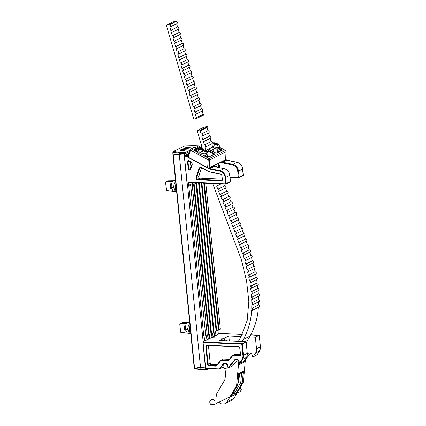 <?xml version="1.0" encoding="UTF-8"?>
<svg xmlns="http://www.w3.org/2000/svg" width="426" height="426" viewBox="0 0 426 426"><rect width="100%" height="100%" fill="white"/><g stroke="black" fill="none" stroke-linecap="round" stroke-linejoin="round"><path stroke-width="0.64" d="M172.855 153.871L194.091 366.685L200.545 367.67L179.303 154.883L184.527 155.117L186.024 154.883L188.303 153.754M195.305 368.815A0.735 0.506 -82.2 0 1 195.135 368.831L201.232 369.661L200.545 367.67L205.454 367.888L194.426 366.834L173.185 154.047L179.303 154.883L179.676 152.401L185.326 152.556L189.772 150.341M193.42 145.575L198.585 145.809L199.309 146.677A0.735 0.607 -116.5 0 0 198.612 145.942L193.335 145.601L184.825 145.862L173.563 151.475A0.735 0.607 -116.5 0 0 173.307 151.528L172.85 152.236L172.855 153.892L173.185 154.047L184.527 155.117L184.517 153.397L179.298 153.163L173.004 152.157L173.009 153.743M201.354 147.268L199.751 147.939M215.923 335.438L215.54 331.598M214.47 336.162L199.187 182.892M211.978 337.403L211.594 333.563M211.253 337.765L210.87 333.92M206.887 339.937L206.477 335.832M174.937 182.669A4.015 2.055 92.6 0 0 173.962 185.15A4.015 2.055 92.6 0 0 174.442 188.984L174.953 190.544M171.88 182.781L171.236 185.028L171.204 187.302L171.715 188.862L172.844 190.449M173.994 182.876L173.962 185.15L173.318 187.397L171.204 187.302M173.318 187.397L174.442 188.984M170.986 183.079A4.015 2.055 92.6 0 0 170.735 188.542C170.049 186.689 170.134 184.868 170.986 183.079M189.096 324.527A4.015 2.055 92.6 0 0 188.122 327.008A4.015 2.055 92.6 0 0 188.601 330.842L189.112 332.402M186.04 324.639L185.395 326.886L185.363 329.16L185.874 330.72L187.003 332.307M188.154 324.734L188.122 327.008L187.477 329.255L185.363 329.16M187.477 329.255L188.601 330.842M185.145 324.937A4.015 2.055 92.6 0 0 184.895 330.4C184.208 328.542 184.293 326.721 185.145 324.937M189.836 324.058L179.767 323.861L180.837 323.44L186.471 323.377L181.3 323.212L182.269 322.727L189.687 322.599M181.322 323.435L181.204 323.148M179.777 323.92L180.693 332.285L190.789 333.633M180.603 332.195L179.767 323.861M189.032 323.867L189.969 333.297M175.677 182.2L165.607 182.003L166.678 181.588L172.312 181.519L167.141 181.354L168.11 180.869L175.528 180.741M167.162 181.577L167.045 181.29M165.618 182.062L166.534 190.433L176.63 191.775M166.444 190.337L165.607 182.003M174.873 182.008L175.81 191.439M218.021 163.531A1.145 0.948 63.5 0 1 218.33 165.592M206.706 153.019L207.553 155.921A1.145 0.948 63.5 0 1 208.815 156.832M210.976 150.49L213.538 149.217A1.145 0.948 63.5 0 0 212.707 147.098L205.955 150.458A1.145 0.948 63.5 0 1 206.802 152.572L209.72 151.113M205.188 147.119L211.94 143.754A1.145 0.948 63.5 0 0 211.11 141.64L204.358 145A1.145 0.948 63.5 0 1 204.997 147.183L205.955 150.458M203.591 141.656L210.343 138.296A1.145 0.948 63.5 0 0 209.512 136.176L202.76 139.542A1.145 0.948 63.5 0 1 203.399 141.725L204.358 145M201.993 136.198L208.745 132.837A1.145 0.948 63.5 0 0 207.915 130.718L201.163 134.078A1.145 0.948 63.5 0 1 201.802 136.267L202.76 139.542M216.307 183.67L215.849 183.899A1.145 0.948 63.5 0 1 216.632 186.045L217.84 189.256A1.145 0.948 63.5 0 1 218.66 191.391L219.917 194.581A1.145 0.948 63.5 0 1 220.764 196.711L222.047 199.895A1.145 0.948 63.5 0 1 222.905 202.015L224.198 205.194A1.145 0.948 63.5 0 1 225.066 207.313L226.366 210.492A1.145 0.948 63.5 0 1 227.228 212.611L228.522 215.79A1.145 0.948 63.5 0 1 229.38 217.915L230.658 221.099A1.145 0.948 63.5 0 1 231.499 223.224L232.761 226.419A1.145 0.948 63.5 0 1 233.586 228.549L234.822 231.749A1.145 0.948 63.5 0 1 235.631 233.89L236.824 237.101A1.145 0.948 63.5 0 1 237.612 239.247L238.768 242.474A1.145 0.948 63.5 0 1 239.524 244.63L240.631 247.868A1.145 0.948 63.5 0 1 241.35 250.035L242.41 253.289A1.145 0.948 63.5 0 1 243.092 255.462L244.082 258.731A1.145 0.948 63.5 0 1 244.721 260.914L245.642 264.195A1.145 0.948 63.5 0 1 246.233 266.388L247.075 269.685A1.145 0.948 63.5 0 1 247.607 271.889L248.358 275.201A1.145 0.948 63.5 0 1 248.827 277.411L249.471 280.729A1.145 0.948 63.5 0 1 249.87 282.944L250.403 286.272A1.145 0.948 63.5 0 1 250.712 288.487L251.116 291.815A1.145 0.948 63.5 0 1 251.34 294.036L251.596 297.353A1.145 0.948 63.5 0 1 251.713 299.563L251.809 302.87A1.145 0.948 63.5 0 1 251.814 305.059L251.734 308.333A1.145 0.948 63.5 0 1 251.612 310.506C251.026 321.012 248.262 330.651 243.31 339.421L250.062 336.061C255.014 327.285 257.778 317.647 258.369 307.141M217.84 189.256L224.593 185.89A1.145 0.948 63.5 0 1 225.413 188.026L226.669 191.221A1.145 0.948 63.5 0 1 227.516 193.345L228.799 196.53A1.145 0.948 63.5 0 1 229.657 198.649L223.059 201.935M219.917 194.581L226.669 191.221M222.047 199.895L228.799 196.53M224.198 205.194L230.951 201.833A1.145 0.948 63.5 0 1 231.819 203.947L225.216 207.238M226.366 210.492L233.118 207.127A1.145 0.948 63.5 0 1 233.98 209.246L227.383 212.531M228.522 215.79L235.274 212.43A1.145 0.948 63.5 0 1 236.132 214.55L229.539 217.835M230.658 221.099L237.41 217.734A1.145 0.948 63.5 0 1 238.256 219.864L239.513 223.054A1.145 0.948 63.5 0 1 240.344 225.189L241.574 228.389A1.145 0.948 63.5 0 1 242.383 230.53L243.576 233.741A1.145 0.948 63.5 0 1 244.364 235.887L245.52 239.114A1.145 0.948 63.5 0 1 246.276 241.265L247.384 244.508A1.145 0.948 63.5 0 1 248.257 246.617L241.505 249.977M232.761 226.419L239.513 223.054M234.822 231.749L241.574 228.389M236.824 237.101L243.576 233.741M238.768 242.474L245.52 239.114M240.631 247.868L247.384 244.508M242.41 253.289L249.162 249.924A1.145 0.948 63.5 0 1 250.014 252.038L243.262 255.398M244.082 258.731L250.834 255.366A1.145 0.948 63.5 0 1 251.67 257.485L244.918 260.845M245.642 264.195L252.394 260.834A1.145 0.948 63.5 0 1 253.204 262.954L246.452 266.319M247.075 269.685L253.827 266.325A1.145 0.948 63.5 0 1 254.604 268.449L247.852 271.815M248.358 275.201L255.11 271.836A1.145 0.948 63.5 0 1 255.856 273.966L249.103 277.331M249.471 280.729L256.223 277.369A1.145 0.948 63.5 0 1 256.937 279.499L250.184 282.864M250.403 286.272L257.155 282.912A1.145 0.948 63.5 0 1 257.826 285.042L251.074 288.407M251.116 291.815L257.868 288.455A1.145 0.948 63.5 0 1 258.497 290.591L251.745 293.951M251.596 297.353L258.348 293.993A1.145 0.948 63.5 0 1 258.923 296.123L252.171 299.483M251.809 302.87L258.561 299.505A1.145 0.948 63.5 0 1 259.083 301.629L252.33 304.989M251.734 308.333L258.486 304.973A1.145 0.948 63.5 0 1 258.944 307.082L252.192 310.447M226.041 368.309L225.13 378.474A4.585 3.786 63.5 0 1 224.603 380.178L217.026 393.182A6.875 5.682 -116.5 0 0 216.248 397.117M218.799 402.25A6.875 5.682 -116.5 0 0 225.21 403.539A6.875 5.682 -116.5 0 0 227.266 401.585L236.164 386.307A4.585 3.786 -116.5 0 0 236.691 384.603L238.794 361.157M225.21 403.539L231.962 400.174A6.875 5.682 -116.5 0 0 234.018 398.225L242.916 382.947A4.585 3.786 -116.5 0 0 243.443 381.243L245.435 359.043M246.569 346.407L246.947 342.206A4.585 3.786 63.5 0 1 247.469 340.502L250.062 336.061M214.214 152.242L213.351 149.308M212.707 147.098L211.754 143.85M211.11 141.64L210.162 138.386M209.512 136.176L208.564 132.928M201.163 134.078L200.204 130.803A1.145 0.948 63.5 0 0 200.396 130.739L207.148 127.379A1.145 0.948 63.5 0 0 207.622 126.426L203.905 127.198L197.153 130.558L202.632 149.292M207.915 130.718L206.967 127.47M224.593 185.89L223.879 184.011M230.951 201.833L229.657 198.649M233.118 207.127L231.819 203.947M235.274 212.43L233.98 209.246M237.41 217.734L236.132 214.55M249.162 249.924L248.108 246.67M250.834 255.366L249.844 252.101M252.394 260.834L251.473 257.549M253.827 266.325L252.985 263.028M255.11 271.836L254.359 268.529M256.223 277.369L255.579 274.046M257.155 282.912L256.622 279.584M257.868 288.455L257.464 285.127M258.348 293.993L258.092 290.67M258.561 299.505L258.465 296.203M258.486 304.973L258.571 301.699M242.043 341.588L243.31 339.421M212.686 183.505L241.494 260.052L246.606 281.128L248.827 301.486L247.186 320.411L240.749 337.317L238.358 341.423M197.153 130.558L200.87 129.786A1.145 0.948 63.5 0 1 200.396 130.739M200.87 129.786L207.622 126.426M233.98 391.462L235.03 392.319L235.456 394.455L233.182 392.836M231.845 395.131L237.367 385.658L237.91 383.901L238.784 373.666M238.773 374.3L243.331 371.137C242.804 372.59 242.224 373.314 241.579 373.304A2.29 1.896 63.5 0 1 240.812 372.91M243.901 361.482L244.13 362.244L243.193 361.85M240.072 362.888L239.508 364.544L239.737 363.511M196.37 117.704A1.145 0.948 63.5 0 1 197.398 118.146L193.846 119.248L166.342 25.246L173.094 21.886L175.97 21.529A1.145 0.948 63.5 0 1 176.801 23.643L170.049 27.008A1.145 0.948 63.5 0 1 169.857 27.072L170.815 30.347A1.145 0.948 63.5 0 1 171.454 32.53L172.413 35.811A1.145 0.948 63.5 0 1 173.052 37.994L174.01 41.269A1.145 0.948 63.5 0 1 174.649 43.452L175.608 46.727A1.145 0.948 63.5 0 1 176.247 48.91L177.205 52.185A1.145 0.948 63.5 0 1 177.844 54.374L178.803 57.648A1.145 0.948 63.5 0 1 179.442 59.832L180.4 63.107A1.145 0.948 63.5 0 1 181.039 65.29L181.998 68.565A1.145 0.948 63.5 0 1 182.637 70.748L183.595 74.023A1.145 0.948 63.5 0 1 184.234 76.211L185.193 79.486A1.145 0.948 63.5 0 1 185.832 81.67L186.79 84.944A1.145 0.948 63.5 0 1 187.429 87.128L188.388 90.403A1.145 0.948 63.5 0 1 189.027 92.586L189.985 95.866A1.145 0.948 63.5 0 1 190.624 98.049L191.583 101.324A1.145 0.948 63.5 0 1 192.222 103.507L193.175 106.782A1.145 0.948 63.5 0 1 193.814 108.965L194.773 112.24A1.145 0.948 63.5 0 1 195.412 114.424L196.37 117.704L203.122 114.338A1.145 0.948 63.5 0 1 204.15 114.786L197.398 118.146M175.97 21.529L169.218 24.889A1.145 0.948 63.5 0 1 170.049 27.008M170.815 30.347L177.567 26.987A1.145 0.948 63.5 0 1 178.398 29.106L171.646 32.467M172.413 35.811L179.165 32.445A1.145 0.948 63.5 0 1 179.996 34.565L173.244 37.925M174.01 41.269L180.762 37.903A1.145 0.948 63.5 0 1 181.593 40.023L174.841 43.388M175.608 46.727L182.36 43.367A1.145 0.948 63.5 0 1 183.191 45.481L176.439 48.846M177.205 52.185L183.957 48.825A1.145 0.948 63.5 0 1 184.788 50.944L178.036 54.304M178.803 57.648L185.555 54.283A1.145 0.948 63.5 0 1 186.386 56.402L179.634 59.762M180.4 63.107L187.152 59.746A1.145 0.948 63.5 0 1 187.983 61.861L181.231 65.226M181.998 68.565L188.75 65.205A1.145 0.948 63.5 0 1 189.581 67.324L182.829 70.684M183.595 74.023L190.347 70.663A1.145 0.948 63.5 0 1 191.178 72.782L184.426 76.142M185.193 79.486L191.945 76.121A1.145 0.948 63.5 0 1 192.776 78.24L186.024 81.6M186.79 84.944L193.542 81.584A1.145 0.948 63.5 0 1 194.373 83.698L187.621 87.064M188.388 90.403L195.14 87.042A1.145 0.948 63.5 0 1 195.971 89.162L189.219 92.522M189.985 95.866L196.737 92.501A1.145 0.948 63.5 0 1 197.568 94.62L190.811 97.98M191.583 101.324L198.335 97.959A1.145 0.948 63.5 0 1 199.16 100.078L192.408 103.443M193.175 106.782L199.932 103.422A1.145 0.948 63.5 0 1 200.758 105.536L194.006 108.902M194.773 112.24L201.525 108.88A1.145 0.948 63.5 0 1 202.355 111L195.603 114.36M201.525 108.88L200.577 105.632M199.932 103.422L198.979 100.169M198.335 97.959L197.382 94.71M196.737 92.501L195.784 89.252M195.14 87.042L194.187 83.794M193.542 81.584L192.589 78.331M191.945 76.121L190.992 72.873M190.347 70.663L189.394 67.414M188.75 65.205L187.797 61.951M187.152 59.746L186.199 56.493M185.555 54.283L184.602 51.035M183.957 48.825L183.004 45.577M182.36 43.367L181.412 40.113M180.762 37.903L179.815 34.655M179.165 32.445L178.217 29.197M177.567 26.987L176.62 23.739M169.218 24.889L175.906 21.3M169.154 24.66L166.342 25.246M203.122 114.338L202.174 111.09M194.155 184.032L195.912 183.153L210.955 333.877L209.198 334.756L194.155 184.032L193.841 184.016L193.287 184.293L193.601 184.309L208.644 335.028L205.726 335.949L190.683 185.225L193.601 184.309M198.601 182.866L213.548 332.589L211.514 333.601L196.668 182.781M213.532 332.424L216.136 331.3L201.333 182.988M203.772 183.1L218.447 330.15L216.69 331.023L201.919 183.015M205.785 183.191L220.359 329.197L219.007 329.873L204.358 183.127M188.734 185.385L203.756 335.858L205.726 335.949M189.187 185.156L190.683 185.225M192.243 184.98L207.292 335.704M196.466 182.882L195.912 183.153M209.198 334.756L208.628 334.868M219.007 329.873L218.431 329.985M216.69 331.023L216.12 331.135M211.514 333.601L210.939 333.718M218.687 329.857L204.043 183.111M216.376 331.007L201.605 183.004M213.788 332.296L198.873 182.876M211.195 333.59L196.152 182.866M208.884 334.74L193.841 184.016M194.251 366.53L194.746 368.394L200.859 369.23L206.083 369.47L207.569 369.113A0.735 0.607 63.5 0 1 207.265 369.736L207.265 369.736A0.735 0.607 63.5 0 1 207.009 369.789L206.509 369.869A0.735 0.378 92.6 0 1 206.402 369.896L209.352 368.698M194.544 367.973L194.746 368.394L194.544 367.973M194.102 366.711L194.405 368.202L195.135 368.831A0.735 0.506 -82.2 0 1 194.746 368.394M190.102 147.199L187.131 148.014L186.455 147.705L187.184 147.305L185.72 147.242L186.167 147.018L190.102 147.199L190.134 147.55L188.787 148.189L187.168 148.37L186.487 148.056M186.556 147.63L185.757 147.593L185.72 147.242M184.224 150.17L183.505 149.814L181.551 150.048M181.54 149.947L181.093 150.202L180.842 149.67L183.856 149.233C185.081 149.292 185.401 149.499 184.809 149.856L182.733 150.261L184.186 149.814L183.468 149.457L181.519 149.691L181.822 150.346L181.13 150.559L180.88 150.027M184.847 150.213L185.134 149.558L184.847 150.213L182.77 150.618L182.733 150.261M187.328 148.578L182.046 149.073L183.622 148.78L184.506 148.339L183.798 148.2L184.272 147.966L187.328 148.578L186.892 149.169L184.543 149.292M184.005 148.589L183.798 148.2M199.224 147.801L199.602 148.126L199.309 146.677L196.594 148.03M189.314 151.656L186.029 153.291L186.034 154.883L188.643 153.584M198.127 148.86L199.602 148.126M186.034 154.883L184.527 155.117L184.575 155.607M188.766 147.508L187.839 147.337L187.562 147.79L188.766 147.508M187.605 147.795L187.573 147.471L187.562 147.79M186.428 148.168L186.455 147.705M187.131 148.014L187.168 148.37M188.75 147.838L188.787 148.189M187.839 147.337L187.669 147.795M188.292 147.71L187.877 147.694M185.022 148.44L184.415 148.738L186.135 148.653L185.022 148.44L185.049 148.706M186.86 148.812L186.892 149.169M183.468 149.457L183.505 149.814M183.697 150.181L183.734 150.532M181.093 150.202L181.13 150.559M180.555 150.319L180.842 149.67M185.326 152.556A0.735 0.607 -116.5 0 1 186.029 153.291L184.517 153.397A0.735 0.378 -87.4 0 1 184.825 152.636M193.335 145.601L193.681 146.001M184.825 145.862A0.735 0.607 -116.5 0 0 184.57 145.916L193.409 145.575M173.307 151.528L184.57 145.916M173.563 151.475L173.622 151.576A0.735 0.506 97.8 0 0 173.18 152.332M208.681 171.667L200.502 167.333L199.714 167.908L196.556 177.775L197.147 179.213L221.525 180.422A0.927 0.767 -116.5 0 0 222.239 179.644M201.525 167.828L198.729 176.577L196.072 177.706L199.23 167.833L200.832 167.226L208.703 171.497A1.64 1.353 -116.5 0 0 209.102 171.641L220.844 174.133A1.342 1.108 63.5 0 1 221.946 175.459L222.367 179.66A1.294 1.07 63.5 0 1 221.382 180.864L197.414 179.777L196.865 179.618L196.072 177.706M218.985 167.509L218.932 167.008A1.102 0.911 -116.5 0 0 218.293 166.018L219.449 165.442A1.102 0.911 63.5 0 1 220.088 166.433L218.932 167.008M220.221 167.775L220.088 166.433M198.729 176.577C198.628 177.413 198.958 177.93 199.735 178.132L222.143 179.144M190.379 161.779L191.002 167.514M188.494 153.653A0.548 0.282 -87.4 0 1 188.574 153.637A0.548 0.282 -87.4 0 1 188.622 153.648L184.33 155.73L187.397 185.235L187.914 185.331L188.931 182.163L189.458 182.488A0.548 0.453 63.5 0 1 189.549 182.456M218.756 165.07L219.449 165.442M190.656 169.314L192.163 163.888L191.604 162.402L192.323 164.09L190.656 169.314C189.703 170.411 188.883 170.176 188.196 168.611L188.686 168.536L190.177 169.537L190.497 169.17M200.502 167.333L200.832 167.226M189.788 182.466L189.256 182.733L188.931 182.163L225.62 183.824L225.157 177.589A6.507 5.373 -116.5 0 0 219.789 171.156L209.352 168.941L209.32 168.366L213.485 166.289L212.989 166.023M208.676 168.014L209.32 168.366A2.29 1.896 63.5 0 0 209.88 168.568L219.986 170.714L224.145 168.643L214.038 166.497L209.352 168.941L185.997 156.273L184.495 156.188L184.33 155.73L186.082 155.81L188.244 154.729M190.177 169.537L192.174 163.957M200.784 167.429L199.23 167.833M221.637 161.715L222.132 161.986L226.297 159.915L226.696 160.304L222.691 162.194L232.798 164.335L236.957 162.263L226.696 160.304L226.297 159.915L226.696 160.304M225.652 159.59L226.004 151.773A1.145 0.394 3.6 0 0 226.158 151.592L225.652 159.59M209.139 167.94L207.6 167.706L208.234 159.862A1.145 0.362 4.6 0 0 209.794 159.846L209.139 167.94L225.492 159.798M199.033 149.499L194.911 147.263A1.145 0.421 -61.5 0 1 195.14 147.242A1.145 1.145 0 0 0 194.086 147.226L190.598 148.962A1.145 0.948 63.5 0 0 190.177 149.462A1.145 0.485 19.2 0 0 190.023 149.611A1.145 0.485 19.2 0 0 190.534 150.256L188.138 157.146L207.6 167.706M188.138 157.146L187.775 156.353M220.785 162.141L213.852 165.597A1.512 1.251 63.5 0 0 213.831 165.602M194.086 147.226A1.145 0.948 63.5 0 1 194.911 147.263L191.423 148.999A1.145 0.948 63.5 0 0 190.598 148.962A1.145 1.145 0 0 0 190.023 149.611L187.626 156.507M199.091 149.473L195.14 147.242M200.374 149.526L201.999 150.053L202.281 150.399L201.551 151.352L202.291 151.672L203.026 150.719L205.183 151.8L205.465 151.528L203.91 150.479L203.628 150.128L204.145 149.845L203.404 149.526L202.882 149.808L200.374 149.526M206.53 153.2A4.409 1.896 -162.3 0 1 201.525 153.142A4.409 1.896 -162.3 0 1 198.362 150.149A4.409 1.896 -162.3 0 1 198.591 149.787A4.409 1.896 -162.3 0 1 199.24 149.419C202.116 148.706 204.523 149.478 206.472 151.731A4.409 1.896 -162.3 0 1 206.759 152.838A4.409 1.896 -162.3 0 1 206.53 153.2M206.759 152.838L206.29 154.319A4.409 1.896 -162.3 0 1 206.062 154.681A4.409 1.896 -162.3 0 1 201.051 154.617A4.409 1.896 -162.3 0 1 197.888 151.629L198.362 150.149M202.281 150.399L201.929 151.502M203.91 150.479L203.793 150.831M203.628 150.128L203.431 150.74M203.404 149.526L203.016 150.729M202.882 149.808L202.286 151.672M202.281 149.776L202.137 150.218M200.513 149.398L200.417 149.68M213.091 143.189L214.72 143.716L215.002 144.068L214.267 145.021L215.013 145.341L215.742 144.387L217.904 145.468L218.181 145.191L216.626 144.142L216.344 143.796L216.866 143.514L216.12 143.195L215.604 143.477L213.091 143.189M211.962 143.088C214.832 142.375 217.244 143.147 219.188 145.399A4.409 1.896 -162.3 0 1 219.481 146.507A4.409 1.896 -162.3 0 1 219.252 146.869A4.409 1.896 -162.3 0 1 212.334 145.825M219.481 146.507L219.007 147.982A4.409 1.896 -162.3 0 1 218.778 148.349A4.409 1.896 -162.3 0 1 214.017 148.376M215.002 144.068L214.645 145.17M216.626 144.142L216.514 144.499M216.344 143.796L216.152 144.409M216.12 143.195L215.737 144.398M215.604 143.477L215.008 145.335M214.997 143.445L214.858 143.887M213.229 143.067L213.138 143.349M225.019 363.33A2.865 2.364 -116.5 0 0 224.119 363.538L223.698 363.341A3.232 2.668 63.5 0 1 224.896 363.069A3.232 2.668 63.5 0 1 227.931 367.35L228.267 367.585L234.848 359.56L235.258 359.757L228.698 367.755A0.591 0.485 63.5 0 1 228.357 367.904M243.619 361.578A0.575 0.474 -116.5 0 0 243.986 361.381L246.409 357.467A6.875 5.682 -116.5 0 0 247.266 353.404L243.406 355.332L242.245 343.697L202.914 341.913L203.08 342.376L202.914 341.913L211.403 337.69L224.182 338.271L224.438 340.795L224.182 338.271L219.56 340.571L246.106 341.774L241.782 344.128L203.08 342.376L205.667 368.266L218.469 368.847A1.928 1.592 -116.5 0 0 219.582 368.352L223.698 363.341M247.266 353.404L246.106 341.774M235.679 359.549L235.258 359.757A2.865 2.364 -116.5 0 1 235.466 359.64L236.414 359.443C238.129 359.768 239.045 360.913 239.162 362.877L239.21 362.824M232.255 365.982A0.591 0.485 -116.5 0 0 232.559 365.833L237.522 359.784M232.442 356.061L228.815 360.487A1.512 1.251 63.5 0 1 227.937 360.875L221.147 360.566A0.777 0.644 -116.5 0 0 220.7 360.763L216.626 365.732A1.512 1.251 63.5 0 1 215.748 366.12L209.022 365.812A1.512 1.251 63.5 0 1 207.579 364.294L205.811 346.562A1.512 1.251 63.5 0 1 206.961 345.156L238.422 346.583A1.512 1.251 63.5 0 1 239.865 348.101L240.53 354.752A1.512 1.251 63.5 0 1 239.38 356.157L232.894 355.864A0.777 0.644 -116.5 0 0 232.442 356.061L232.383 355.71A1.145 0.948 63.5 0 1 232.644 355.497L234.769 354.437A1.145 0.948 63.5 0 1 235.173 354.357L240.339 354.592M220.7 360.763L220.636 360.412A1.145 0.948 63.5 0 1 220.897 360.204L223.027 359.145A1.145 0.948 63.5 0 1 223.426 359.059L229.396 359.331M208.442 345.491L210.204 363.154A1.145 0.948 -116.5 0 0 211.301 364.31L217.207 364.576M218.586 369.102L205.667 368.266M256.729 355.05A0.575 0.474 -116.5 0 0 257.096 354.853L259.525 350.939A6.875 5.682 -116.5 0 0 260.377 346.881L256.516 348.803A6.875 5.682 63.5 0 1 255.659 352.861L253.236 356.78A0.575 0.474 63.5 0 1 252.32 356.296A2.865 2.364 -116.5 0 0 251.148 353.559A2.865 2.364 -116.5 0 0 248.576 353.111A2.865 2.364 -116.5 0 0 248.369 353.229L247.293 354.544M242.293 334.479L219.891 333.462L211.403 337.69L224.182 338.271L228.81 335.965L229.316 341.013M228.096 340.96A1.145 0.586 -87.4 0 0 227.569 340.129A1.145 0.586 -87.4 0 0 227.409 340.161L226.004 340.864M255.659 352.861L259.567 350.902L260.43 346.828L259.216 335.246L255.355 337.168L249.567 336.907M241.201 336.529L228.81 335.965M256.516 348.803L255.355 337.168M250.738 334.863L259.125 335.496M220.423 333.739L219.954 333.452L242.298 334.463M248.795 353.016L248.369 353.229M203.159 341.796L187.573 185.656M204.608 341.072L204.091 335.874M218.197 334.309L217.814 330.464M213.016 336.886L212.633 333.041M212.292 337.248L211.908 333.404M210.119 338.329L209.736 334.485M209.272 338.75L208.868 334.745M208.298 339.234L207.915 335.39M240.259 387.053C241.792 388.826 241.611 390.418 239.721 391.835A2.865 2.364 -116.5 0 0 240.189 387.628M213.852 399.987A2.865 2.364 63.5 0 1 213.879 404.7L210.785 404.349C209.251 402.581 209.427 400.983 211.323 399.572A2.865 2.364 63.5 0 1 213.852 399.987M227.058 367.521A2.29 1.896 63.5 0 1 226.376 368.176A2.29 2.29 0 0 1 223.9 367.894A2.29 2.29 0 0 1 224.332 364.07A2.29 1.896 63.5 0 1 226.355 364.4A2.29 1.896 63.5 0 1 227.058 367.521M232.351 394.263L233.949 393.47A1.145 0.309 129.4 0 0 235.03 392.319L240.424 383.065A3.44 2.838 -116.5 0 0 240.818 381.787A1.145 0.383 5.1 0 0 242.378 381.771A4.585 3.786 63.5 0 1 241.856 383.475L235.456 394.455L230.833 396.755L237.229 385.78A4.585 3.786 -116.5 0 0 237.756 384.076L238.709 373.442L243.331 371.137L242.378 381.771L243.443 381.243M236.164 386.307L237.229 385.78A1.145 0.57 30.2 0 0 237.367 385.658M227.266 401.585L234.018 398.225M240.424 383.065A1.145 0.57 30.2 0 0 241.856 383.475L242.916 382.947M236.691 384.603L237.756 384.076A1.145 0.383 5.1 0 0 237.91 383.901M246.185 342.584L246.947 342.206M244.247 360.96L244.13 362.244L239.508 364.544L239.598 363.495M245.019 341.727L247.469 340.502M238.123 381.552A1.145 0.57 -149.8 0 1 238.608 381.85L238.001 382.889M240.818 381.787L241.579 373.304A1.145 0.517 105.6 0 0 241.451 372.59M239.54 373.543L238.869 380.998A2.29 1.896 -116.5 0 1 238.608 381.85M238.182 380.892A1.145 0.383 -174.9 0 1 238.869 380.998M201.232 369.661L206.402 369.896A0.735 0.378 92.6 0 1 206.083 369.47L205.896 368.543M207.467 368.612L207.569 369.113L208.474 368.66M173.622 151.576L179.676 152.401M195.55 147.465L198.612 145.942M189.362 147.566L189.394 147.923M196.865 179.618L197.147 179.213M188.196 168.611L187.52 161.859A1.294 1.07 63.5 0 1 188.99 160.799L191.53 162.178L192.323 164.09M199.735 178.132L197.557 179.335L197.414 179.777M222.111 180.086L221.382 180.864M189.293 161.188L188.015 161.784L188.686 168.536L190.917 167.173M191.503 162.349L188.99 160.799M226.85 160.117A2.29 1.896 -116.5 0 1 226.297 159.915L225.652 159.564M188.175 154.926L186.284 155.868L187.616 156.587M225.737 184.08L189.65 182.445M238.501 177.701L230.088 177.322M219.789 171.156L219.986 170.714A6.869 5.676 63.5 0 1 225.658 177.514L226.259 183.574L230.423 181.503L229.816 175.437A6.869 5.676 -116.5 0 0 224.145 168.643L214.038 166.497A2.29 1.896 63.5 0 1 213.485 166.289L213.059 165.991M225.157 177.589L229.806 175.304M230.051 176.939L238.32 177.317L237.719 171.252A6.321 5.224 -116.5 0 0 232.5 164.995L232.798 164.335A6.869 5.676 63.5 0 1 238.469 171.135L242.628 169.063A6.869 5.676 -116.5 0 0 236.957 162.263L226.893 160.107L225.652 159.516M237.719 171.252L238.469 171.135L239.071 177.2L243.235 175.123L242.5 168.957M188.968 160.98A0.927 0.767 -116.5 0 0 188.015 161.784L187.52 161.859M209.155 171.875A2.008 1.656 63.5 0 1 208.783 171.721L220.902 174.367M221.813 175.352A0.974 0.804 -116.5 0 0 221.009 174.394L221.813 175.352M222.367 179.66L221.818 175.437M232.5 164.995L222.393 162.854A2.844 2.348 63.5 0 1 221.706 162.599L220.828 162.12M187.898 185.688L187.573 185.416M189.458 182.488A0.548 0.453 63.5 0 0 189.256 182.733L188.398 185.401L193.921 182.653M225.764 183.654L226.259 183.574A0.548 0.453 -116.5 0 1 226.036 184.048L230.194 181.977A0.548 0.453 -116.5 0 0 230.423 181.503L229.896 175.363C229.316 171.811 227.431 169.569 224.241 168.627M189.581 182.456L226.036 184.048A0.548 0.453 -116.5 0 1 225.844 184.085L225.62 183.824M187.914 185.331L188.398 185.401A0.548 0.453 63.5 0 1 188.004 185.688L187.781 185.427M185.933 156.251L186.082 155.81A0.548 0.453 -116.5 0 1 186.284 155.868L185.997 156.273M188.43 160.975L191.53 162.178M208.703 171.497L200.912 167.45M209.102 171.641L220.844 174.133M221.946 175.459L222.186 179.607L221.882 180.331M237.08 162.29L237.021 162.253C240.205 163.195 242.096 165.448 242.682 169.01L243.225 175.033M243.235 175.123L243.006 175.597A0.548 0.453 63.5 0 0 243.235 175.123M221.706 162.599L222.132 161.986A2.29 1.896 -116.5 0 0 222.691 162.194L222.393 162.854M230.003 182.014A0.548 0.453 -116.5 0 0 230.194 181.977A0.548 0.548 0 0 0 230.498 181.428L230.413 181.37M239.071 177.2A0.548 0.453 63.5 0 1 238.656 177.706A0.548 0.282 -87.4 0 1 238.576 177.727A0.548 0.282 -87.4 0 1 238.32 177.317L239.071 177.2M213.644 166.369L214.219 166.534M205.604 154.973A4.042 1.736 -162.3 0 1 205.247 155.234A4.042 1.736 -162.3 0 1 205.225 155.24A1.07 0.458 17.7 0 0 205.108 155.336M218 148.754A0.575 0.474 62.8 0 1 217.979 148.892A4.042 1.736 -162.3 0 1 217.963 148.903A4.042 1.736 -162.3 0 1 213.964 148.706M216.962 152.774L217.979 148.892A1.07 0.458 17.7 0 1 219.406 149.095L219.843 148.482L221.456 149.361A1.645 0.708 -162.3 0 1 221.973 150.506L217.036 152.961A1.688 0.724 -162.3 0 1 214.8 152.636L209.091 149.537M219.289 147.108L225.562 150.511A1.145 0.421 118.5 0 0 225.333 150.538A1.145 0.948 -116.5 0 1 226.004 151.773L209.794 159.846A1.145 0.948 -116.5 0 0 209.123 158.605L225.333 150.538L219.246 147.236M207.904 150.128L213.618 153.227A1.688 0.724 -162.3 0 1 214.145 154.404L209.209 156.859A1.645 0.708 -162.3 0 1 207.036 156.544L205.417 155.666A1.645 0.708 -162.3 0 1 204.805 155.181M197.941 151.464A1.645 0.708 -162.3 0 1 197.052 151.129L195.108 150.074A1.645 0.708 -162.3 0 1 194.591 148.93L195.215 148.621A1.645 0.708 -162.3 0 1 197.387 148.935L198.734 149.664M201.258 149.121L202.414 148.546M202.254 147.998L199.629 149.308M202.584 155.059L209.123 158.605A1.145 0.421 -61.5 0 0 208.234 159.862L190.534 150.256A1.145 0.421 -61.5 0 1 191.423 148.999L198.106 152.625M218.937 148.147A1.645 0.708 -162.3 0 1 219.843 148.482M220.695 150.916L221.019 149.973L219.406 149.095L218.378 152.071M221.509 150.511A1.07 0.458 17.7 0 0 221.019 149.973L221.456 149.361M195.326 150.117L195.534 149.34L194.911 149.648A0.575 0.474 63.5 0 0 194.591 148.93M196.53 150.772L196.95 149.547A1.07 0.458 17.7 0 0 195.534 149.34A0.575 0.474 63.5 0 0 195.215 148.621M198.319 150.287L196.95 149.547L197.387 148.935M212.835 154.83L213.176 153.839L208.905 151.523M213.687 154.404A1.118 0.479 17.7 0 0 213.176 153.839L213.618 153.227M205.183 155.41L205.225 155.24A0.575 0.474 -115.8 0 0 205.247 155.096M202.062 147.343L201.935 147.705M209.161 149.505L214.917 152.625L216.626 152.945A0.575 0.474 63.5 0 1 217.036 152.961M216.626 152.945L221.563 150.484A0.575 0.474 63.5 0 1 221.973 150.506M205.726 154.915L205.534 155.655L207.153 156.534L208.799 156.843A0.575 0.474 63.5 0 1 209.209 156.859M208.799 156.843L213.735 154.382A0.575 0.474 63.5 0 1 214.145 154.404M234.848 359.56A3.232 2.668 63.5 0 1 236.244 359.171A3.232 2.668 63.5 0 1 239.343 362.995L240.126 363.309A0.575 0.474 63.5 0 1 239.758 363.5M236.366 359.432A2.865 2.364 -116.5 0 0 235.466 359.64M228.267 367.585L228.698 367.755L232.559 365.833M227.931 367.35L227.756 367.18C227.867 365.045 226.973 363.767 225.066 363.341L224.119 363.538A2.865 2.364 -116.5 0 0 224.097 363.548L220.018 368.522A2.29 1.896 63.5 0 1 219.491 368.943A2.29 1.896 63.5 0 1 218.692 369.108L218.469 368.847M239.668 363.165L242.096 359.251A6.507 5.378 -116.5 0 0 242.905 355.406L243.406 355.332A6.875 5.682 63.5 0 1 242.548 359.39L240.126 363.309L243.986 361.381M246.409 357.467L242.548 359.39L242.096 359.251M223.208 366.93L220.018 368.522L219.582 368.352M242.905 355.406L241.782 344.128M208.314 345.486L206.306 346.482L208.08 364.214A1.145 0.948 -116.5 0 0 209.171 365.364L215.897 365.673A1.145 0.948 -116.5 0 0 216.509 365.439M207.089 345.417A1.145 0.948 -116.5 0 0 206.306 346.482L205.811 346.562M238.539 346.839L206.961 345.156M240.402 354.645L239.737 347.999A1.145 0.948 -116.5 0 0 238.645 346.844L238.422 346.583M240.211 355.369L239.529 355.71A1.145 0.948 -116.5 0 0 240.408 354.736M235.173 354.357L233.043 355.417L239.529 355.71L239.38 356.157M228.815 360.487L228.714 360.162L232.644 355.497A1.145 0.948 63.5 0 1 233.043 355.417L232.894 355.864M228.778 360.082L228.086 360.428A1.145 0.948 -116.5 0 0 228.49 360.343L232.324 355.779M223.426 359.059L221.296 360.119L228.086 360.428L227.937 360.875M216.626 365.732L216.525 365.407L220.897 360.204A1.145 0.948 63.5 0 1 221.296 360.119L221.147 360.566M216.301 365.588L220.577 360.481M216.589 365.327L215.748 366.12M211.301 364.31L209.171 365.364L209.022 365.812M210.204 363.154L207.579 364.294M232.426 365.939L228.565 367.862L227.803 367.127M239.343 362.995L239.96 363.458L243.821 361.536M239.929 355.63L240.53 354.752M206.78 345.502L238.592 346.855L239.865 348.101M245.397 359.453A0.591 0.485 -116.5 0 0 245.669 359.304L245.397 359.443M245.727 359.235L250.664 353.223L245.397 359.485M253.236 356.78L257.155 354.762M259.274 335.251L260.371 346.791M253.071 356.929L257.139 354.815L259.578 350.843M218.357 334.229L217.974 330.384M199.773 148.04L199.448 146.448M209.869 338.452L209.485 334.612M208.053 339.357L207.67 335.518M179.729 323.898L180.565 332.237M165.57 182.04L166.406 190.379M213.879 404.7L230.178 396.585M236.931 393.219L239.721 391.835M239.657 244.577L246.409 241.217M237.729 239.199L244.481 235.839M235.738 233.847L242.49 230.482M233.688 228.506L240.44 225.146M231.59 223.187L238.342 219.827M229.46 217.878L236.212 214.518M227.308 212.574L234.06 209.214M225.146 207.281L231.898 203.916M222.984 201.977L229.736 198.617M220.849 196.674L227.601 193.308M218.762 191.349L225.514 187.988M216.749 185.997L220.998 183.883M215.822 166.843L217.899 165.805M194.187 182.669L188.196 185.651L187.216 185.177L184.288 155.831M230.093 177.344L238.576 177.727A0.548 0.548 0 0 0 238.848 177.669L243.006 175.597M226.158 151.592A1.145 1.145 0 0 0 225.562 150.511M201.727 146.198L201.051 148.147M198.841 149.249L202.142 147.604M197.957 151.411L194.762 149.808M205.534 155.655L205.076 155.405M223.267 367.063L218.639 369.118L205.529 368.527L202.872 342.019M259.258 335.235L250.749 334.847"/></g></svg>
